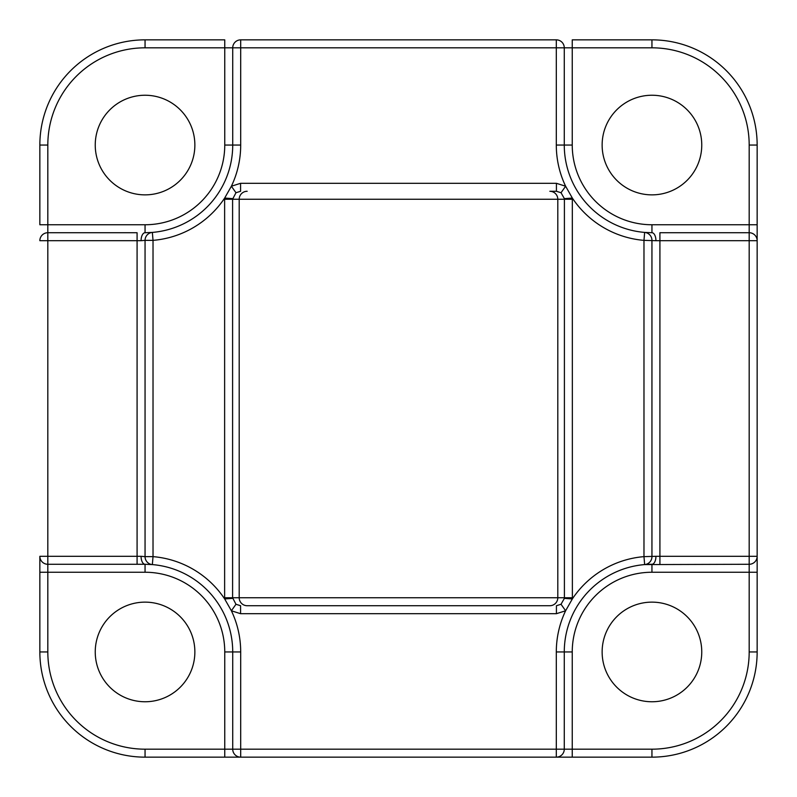 <?xml version="1.0" encoding="UTF-8"?>
<svg xmlns="http://www.w3.org/2000/svg" width="797" height="797" viewBox="0 0 797 797"><rect width="100%" height="100%" fill="white"/><g stroke="black" fill="none" stroke-linecap="round" stroke-linejoin="round"><path stroke-width="1.2" d="M318.8 605.72L247.16 605.72A7.97 7.97 -90 0 1 239.2 597.75L564.406 597.75L564.406 199.25L557.8 199.25L557.8 597.75A7.97 7.97 -90 0 1 549.84 605.72L247.16 605.72M651.946 602.133A49.812 49.812 0 0 0 602.133 651.946A49.812 49.812 0 0 0 651.946 701.758A49.812 49.812 0 0 0 701.758 651.946A49.812 49.812 0 0 0 651.946 602.133M651.946 95.241A49.812 49.812 0 0 0 602.133 145.054A49.812 49.812 0 0 0 651.946 194.867A49.812 49.812 0 0 0 701.758 145.054A49.812 49.812 0 0 0 651.946 95.241M145.054 95.241A49.812 49.812 0 0 0 95.241 145.054A49.812 49.812 0 0 0 145.054 194.867A49.812 49.812 0 0 0 194.867 145.054A49.812 49.812 0 0 0 145.054 95.241M145.054 602.133A49.812 49.812 0 0 0 95.241 651.946A49.812 49.812 0 0 0 145.054 701.758A49.812 49.812 0 0 0 194.867 651.946A49.812 49.812 0 0 0 145.054 602.133M141.069 556.306L145.054 556.635A7.97 7.97 0 0 0 152.357 564.585L145.054 564.276A7.97 3.985 90 0 1 141.069 556.306L137.084 556.306L137.084 240.694L47.82 240.694L47.82 556.306L137.084 556.306L137.084 564.276L145.054 564.276L47.82 564.276A7.97 7.97 0 0 1 39.85 556.306L39.85 651.946A105.204 105.204 0 0 0 145.054 757.15A105.204 105.204 0 0 1 39.85 651.946L47.82 651.946A97.234 97.234 0 0 0 145.054 749.18L224.754 749.18L224.754 651.946A79.7 79.7 0 0 0 145.054 572.246L47.82 572.246L47.82 651.946M39.85 556.306L39.85 572.246L47.82 572.246L47.82 564.276A7.97 7.97 0 0 1 39.85 556.306A7.97 7.97 0 0 0 47.82 564.276A7.97 7.97 0 0 1 39.85 556.306L47.82 556.306L47.82 564.276M145.054 224.754L145.054 232.724A7.97 3.985 90 0 0 141.069 240.694L137.084 240.694L137.084 232.724L47.82 232.724L47.82 240.694L39.85 240.694A7.97 7.97 0 0 1 47.82 232.724L47.82 224.754L39.85 224.754L39.85 145.054A105.204 105.204 0 0 1 145.054 39.85L224.754 39.85L224.754 47.82L145.054 47.82A97.234 97.234 0 0 0 47.82 145.054L47.82 224.754L145.054 224.754A79.7 79.7 0 0 0 224.754 145.054L224.754 47.82L240.694 47.82L240.694 145.054A95.64 95.64 0 0 1 231.379 186.229L240.574 183.31L556.426 183.31L565.621 186.229L572.326 198.045L564.386 198.642L561.028 192.735L556.426 191.28L556.426 183.31M478.2 605.72L549.84 605.72M240.574 183.31L240.574 191.28L235.972 192.735L232.594 199.25L557.8 199.25A7.97 7.97 -90 0 0 549.84 191.28L556.426 191.28M556.426 613.69L556.426 605.72L561.028 604.265L564.386 598.358L572.326 598.955A95.64 95.64 0 0 1 643.976 556.635L643.976 240.365A95.64 95.64 0 0 1 572.326 198.045L572.376 597.75L572.326 598.955L565.621 610.771L556.426 613.69L240.574 613.69L231.379 610.771L224.674 598.955L224.624 597.75L224.624 199.25L232.594 199.25L232.594 597.75L235.972 604.265L231.379 610.771A95.64 95.64 0 0 1 240.694 651.946L240.694 749.18L224.754 749.18L224.754 757.15L651.946 757.15A105.204 105.204 0 0 0 757.15 651.946A105.204 105.204 0 0 1 651.946 757.15L651.946 749.18A97.234 97.234 0 0 0 749.18 651.946L749.18 572.246L651.946 572.246A79.7 79.7 0 0 0 572.246 651.946L572.246 749.18L651.946 749.18M145.054 749.18L145.054 757.15L240.694 757.15L240.694 749.18L556.306 749.18L556.306 757.15L572.246 757.15L572.246 749.18L564.276 749.18A7.97 7.97 0 0 1 556.306 757.15A7.97 7.97 0 0 0 564.276 749.18A7.97 7.97 0 0 1 556.306 757.15A7.97 7.97 0 0 0 564.276 749.18L564.276 651.946L572.246 651.946M145.054 232.724L152.357 232.415A87.67 87.67 0 0 0 232.724 145.054L232.724 47.82A7.97 7.97 0 0 1 240.694 39.85L556.306 39.85A7.97 7.97 0 0 1 564.276 47.82L564.276 145.054A87.67 87.67 0 0 0 644.643 232.415L651.946 232.724A7.97 3.985 90 0 1 655.931 240.694L659.916 240.694L659.916 232.724L749.18 232.724L749.18 240.694L757.15 240.694L757.15 556.306L749.18 556.306L749.18 240.694L659.916 240.694L659.916 556.306L749.18 556.306L749.18 572.246L757.15 572.246L757.15 224.754L749.18 224.754L749.18 145.054A97.234 97.234 0 0 0 651.946 47.82L572.246 47.82L572.246 145.054A79.7 79.7 0 0 0 651.946 224.754L749.18 224.754L749.18 232.724A7.97 7.97 0 0 1 757.15 240.694L757.15 145.054L749.18 145.054M749.18 651.946L757.15 651.946L757.15 556.306A7.97 7.97 0 0 1 749.18 564.276L644.643 564.585A87.67 87.67 0 0 0 564.276 651.946A87.67 87.67 0 0 1 651.946 564.276L651.946 572.246M561.028 192.735L565.621 186.229A95.64 95.64 0 0 1 556.306 145.054L556.306 47.82L572.246 47.82L572.246 39.85L651.946 39.85A105.204 105.204 0 0 1 757.15 145.054A105.204 105.204 0 0 0 651.946 39.85L651.946 47.82M240.694 757.15A7.97 7.97 0 0 1 232.724 749.18A7.97 7.97 0 0 0 240.694 757.15A7.97 7.97 0 0 1 232.724 749.18L232.724 651.946A87.67 87.67 0 0 0 152.357 564.585A7.97 7.97 0 0 1 145.054 556.635L145.054 240.365L153.024 240.365L153.024 556.635A95.64 95.64 0 0 1 224.674 598.955L232.614 598.358M572.246 145.054L564.276 145.054A87.67 87.67 0 0 0 644.643 232.415L644.643 232.415A7.97 7.97 0 0 1 651.946 240.365L651.946 556.635A7.97 7.97 0 0 1 644.643 564.585A87.67 87.67 0 0 1 651.946 564.276A7.97 3.985 90 0 0 655.931 556.306L659.916 556.306L659.916 564.276M141.069 240.694L145.054 240.365A7.97 7.97 0 0 1 152.357 232.415L152.357 232.415A87.67 87.67 0 0 0 232.724 145.054L240.694 145.054M232.614 198.642L224.674 198.045L231.379 186.229L235.972 192.735M644.643 564.585L643.976 556.635L655.931 556.306M655.931 240.694L643.976 240.365L644.643 232.415M235.972 604.265L240.574 605.72L240.574 613.69M564.276 749.18L556.306 749.18L556.306 651.946A95.64 95.64 0 0 1 565.621 610.771L561.028 604.265M224.624 199.25L224.674 198.045A95.64 95.64 0 0 1 153.024 240.365L152.357 232.415A7.97 7.97 0 0 0 145.054 240.365M556.306 39.85L556.306 47.82L240.694 47.82L240.694 39.85A7.97 7.97 0 0 0 232.724 47.82M47.82 145.054L39.85 145.054A105.204 105.204 0 0 1 145.054 39.85L145.054 47.82M224.624 597.75L239.2 597.75L239.2 199.25A7.97 7.97 -90 0 1 247.16 191.28M240.694 651.946L232.724 651.946A87.67 87.67 0 0 0 152.357 564.585L153.024 556.635L145.054 556.635M145.054 564.276L145.054 572.246M232.724 651.946L224.754 651.946M224.754 145.054L232.724 145.054M556.306 651.946L564.276 651.946M564.276 145.054L556.306 145.054M749.18 564.276A7.97 7.97 0 0 0 757.15 556.306M651.946 224.754L651.946 232.724M572.376 199.25L564.406 199.25L564.386 198.642M564.386 598.358L564.406 597.75L572.376 597.75"/></g></svg>
